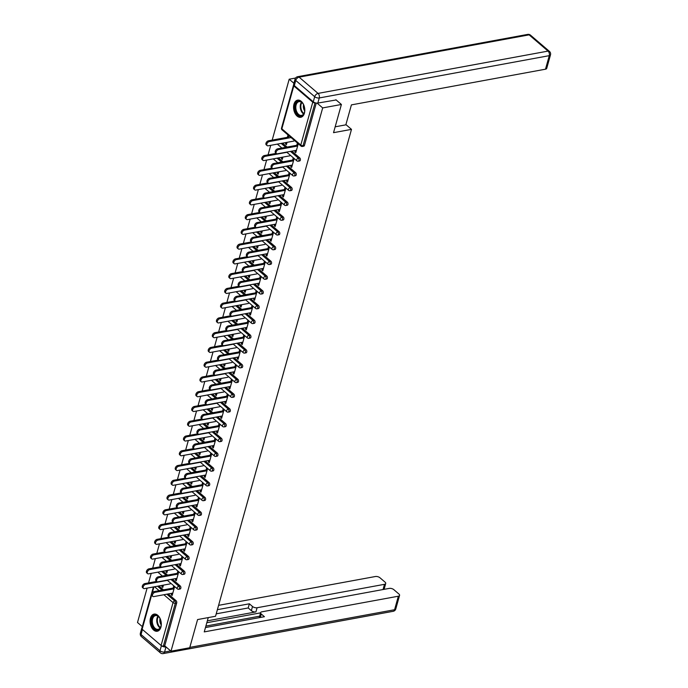 <?xml version="1.0" encoding="UTF-8"?>
<svg xmlns="http://www.w3.org/2000/svg" width="688" height="688" viewBox="0 0 688 688"><rect width="100%" height="100%" fill="white"/><g stroke="black" fill="none" stroke-linecap="round" stroke-linejoin="round"><path stroke-width="1.03" d="M293.965 104.241A8.72 5.478 -100.4 0 0 295.04 113.382A8.72 5.478 -100.4 0 0 300.768 117.295A8.72 5.478 -100.4 0 0 304.414 113.193A8.72 5.478 -100.4 0 0 303.339 104.06A8.72 5.478 -100.4 0 0 297.612 100.147A8.72 5.478 -100.4 0 0 293.965 104.241M150.466 618.194A8.72 5.478 -100.4 0 0 151.549 627.336A8.72 5.478 -100.4 0 0 157.268 631.249A8.72 5.478 -100.4 0 0 160.915 627.146A8.72 5.478 -100.4 0 0 159.84 618.013A8.72 5.478 -100.4 0 0 154.112 614.1A8.72 5.478 -100.4 0 0 150.466 618.194M295.573 78.045L289.192 79.215L272.19 140.12M270.737 145.331L268.071 154.877M266.617 160.089L263.951 169.635M262.489 174.847L259.823 184.393M258.37 189.613L255.704 199.159M254.25 204.37L251.584 213.916M250.131 219.128L247.465 228.674M246.012 233.886L243.346 243.44M241.884 248.652L239.226 258.198M237.764 263.409L235.098 272.955M233.645 278.167L230.979 287.713M229.525 292.933L226.859 302.479M225.406 307.691L222.74 317.237M221.278 322.448L218.621 331.994M217.159 337.206L214.493 346.761M213.039 351.972L210.373 361.518M208.92 366.73L206.254 376.276M204.8 381.487L202.134 391.033M200.681 396.254L198.015 405.8M196.553 411.011L193.887 420.557M192.434 425.769L189.768 435.315M188.314 440.526L185.648 450.081M184.195 455.293L181.529 464.839M180.075 470.05L177.409 479.596M175.947 484.808L173.281 494.354M171.828 499.574L169.162 509.12M167.709 514.332L165.043 523.878M163.589 529.089L160.923 538.635M159.47 543.847L156.804 553.401M155.342 558.613L152.676 568.159M151.222 573.371L148.556 582.917M147.103 588.128L137.505 622.502L142.321 626.63M335.89 99.743L341.403 104.473L333.534 132.672L351.491 129.37L345.901 124.58M351.491 129.37L215.542 616.259L197.585 619.561L189.716 647.752L170.994 651.201L164.733 645.834L176.696 602.972L175.328 603.221L163.366 646.084L164.733 645.834M163.366 646.084A1.677 0.8 -164.4 0 1 161.078 645.456L142.124 629.219A1.677 0.8 -164.4 0 1 141.788 628.531L153.39 586.976M341.403 104.473L322.681 107.913L170.994 651.201M289.192 79.215L293.914 83.265M293.776 84.934A1.677 0.8 15.6 0 0 293.475 85.243A1.677 0.8 15.6 0 0 293.81 85.931L312.765 102.177A1.677 0.8 15.6 0 0 315.052 102.804L315.104 102.796M317.091 103.131L322.681 107.913M174.64 586.554L172.146 595.498L171.278 594.75L172.413 594.535M163.417 585.127L162.772 587.457L161.895 586.709L163.039 586.503M173.772 585.806L172.869 589.04M171.682 593.305L171.278 594.75M162.282 585.342L161.895 586.709M282.536 143.164L287.094 147.069M291.841 151.136L299.719 157.887A1.677 1.058 79.6 0 1 300.329 160.175A1.677 1.058 79.6 0 1 299.624 160.958L298.257 161.207A1.677 1.058 79.6 0 0 298.962 160.424A1.677 1.058 -100.4 0 0 298.351 158.145L299.719 157.887M316.274 103.071L304.449 145.409A1.677 1.058 79.6 0 1 303.752 146.2L302.385 146.449A1.677 1.058 79.6 0 0 303.081 145.667L304.449 145.409M158.902 585.961L163.46 589.865M168.207 593.942L176.085 600.693A1.677 1.058 79.6 0 1 176.696 602.972M291.187 165.258L290.783 166.711L291.652 167.451L294.154 158.507M293.286 157.767L292.374 161.001M282.931 157.088L282.278 159.418L281.409 158.67L282.544 158.464M281.796 157.303L281.409 158.67M274.288 172.679L278.846 176.584M283.602 180.66L291.48 187.411A1.677 1.058 79.6 0 1 292.09 189.69A1.677 1.058 79.6 0 1 291.385 190.481L290.018 190.731A1.677 1.058 79.6 0 0 290.714 189.94A1.677 1.058 -100.4 0 0 290.112 187.661L291.48 187.411M282.949 194.781L282.544 196.226L283.413 196.974L285.907 188.03M285.038 187.282L284.135 190.524M274.684 186.611L274.039 188.942L273.17 188.194L274.306 187.979M273.549 186.818L273.17 188.194M266.05 202.203L270.608 206.108M275.355 210.175L283.232 216.935A1.677 1.058 79.6 0 1 283.843 219.214A1.677 1.058 79.6 0 1 283.146 219.997L281.779 220.255A1.677 1.058 79.6 0 0 282.476 219.463A1.677 1.058 -100.4 0 0 281.865 217.184L283.232 216.935M274.701 224.297L274.297 225.75L275.174 226.49L277.668 217.554M276.8 216.806L275.897 220.04M266.445 216.127L265.792 218.457L264.923 217.709L266.058 217.503M265.31 216.342L264.923 217.709M257.802 231.718L262.36 235.623M267.116 239.699L274.994 246.45A1.677 1.058 79.6 0 1 275.604 248.729A1.677 1.058 79.6 0 1 274.899 249.52L273.532 249.77A1.677 1.058 79.6 0 0 274.237 248.979A1.677 1.058 -100.4 0 0 273.626 246.7L274.994 246.45M266.462 253.82L266.058 255.265L266.927 256.013L269.429 247.069M268.552 246.321L267.649 249.563M258.206 245.65L257.553 247.981L256.684 247.233L257.819 247.026M257.063 245.857L256.684 247.233M249.563 261.242L254.121 265.147M258.877 269.214L266.755 275.974A1.677 1.058 79.6 0 1 267.357 278.253A1.677 1.058 79.6 0 1 266.66 279.036L265.293 279.294A1.677 1.058 79.6 0 0 265.989 278.502A1.677 1.058 -100.4 0 0 265.387 276.223L266.755 275.974M258.224 283.344L257.819 284.789L258.688 285.537L261.182 276.593M260.313 275.845L259.41 279.087M249.959 275.166L249.314 277.496L248.437 276.748L249.581 276.542M248.824 275.381L248.437 276.748M241.325 290.757L245.883 294.67M250.63 298.738L258.507 305.489A1.677 1.058 79.6 0 1 259.118 307.768A1.677 1.058 79.6 0 1 258.413 308.559L257.045 308.809A1.677 1.058 79.6 0 0 257.751 308.026A1.677 1.058 -100.4 0 0 257.14 305.739L258.507 305.489M249.976 312.859L249.572 314.304L250.449 315.052L252.943 306.108M252.075 305.36L251.163 308.602M241.72 304.689L241.067 307.02L240.198 306.272L241.333 306.065M240.585 304.896L240.198 306.272M233.077 320.281L237.635 324.186M242.391 328.262L250.269 335.013A1.677 1.058 79.6 0 1 250.879 337.292A1.677 1.058 79.6 0 1 250.174 338.083L248.807 338.333A1.677 1.058 79.6 0 0 249.512 337.541A1.677 1.058 -100.4 0 0 248.901 335.262L250.269 335.013M241.737 342.383L241.333 343.828L242.202 344.576L244.696 335.632M243.827 334.884L242.924 338.126M233.481 334.213L232.828 336.535L231.959 335.796L233.094 335.581M232.338 334.42L231.959 335.796M224.838 349.805L229.396 353.709M234.144 357.777L242.021 364.528A1.677 1.058 79.6 0 1 242.632 366.807A1.677 1.058 79.6 0 1 241.935 367.598L240.568 367.848A1.677 1.058 79.6 0 0 241.264 367.065A1.677 1.058 -100.4 0 0 240.654 364.786L242.021 364.528M233.49 371.898L233.086 373.352L233.963 374.091L236.457 365.147M235.588 364.408L234.685 367.641M225.234 363.728L224.589 366.059L223.712 365.311L224.856 365.104M224.099 363.935L223.712 365.311M216.6 379.32L221.158 383.225M225.905 387.301L233.782 394.052A1.677 1.058 79.6 0 1 234.393 396.331A1.677 1.058 79.6 0 1 233.688 397.122L232.32 397.372A1.677 1.058 79.6 0 0 233.026 396.58A1.677 1.058 -100.4 0 0 232.415 394.301L233.782 394.052M225.251 401.422L224.847 402.867L225.716 403.615L228.218 394.671M227.341 393.923L226.438 397.165M216.995 393.252L216.342 395.583L215.473 394.835L216.608 394.62M215.851 393.459L215.473 394.835M208.352 408.844L212.91 412.748M217.666 416.816L225.544 423.567A1.677 1.058 79.6 0 1 226.146 425.855A1.677 1.058 79.6 0 1 225.449 426.637L224.082 426.895A1.677 1.058 79.6 0 0 224.778 426.104A1.677 1.058 -100.4 0 0 224.176 423.825L225.544 423.567M217.012 430.937L216.608 432.391L217.477 433.13L219.971 424.195M219.102 423.447L218.199 426.68M208.748 422.767L208.103 425.098L207.234 424.35L208.369 424.143M207.613 422.982L207.234 424.35M200.113 438.359L204.671 442.264M209.419 446.34L217.296 453.091A1.677 1.058 79.6 0 1 217.907 455.37A1.677 1.058 79.6 0 1 217.202 456.161L215.834 456.411A1.677 1.058 79.6 0 0 216.539 455.619A1.677 1.058 -100.4 0 0 215.929 453.34L217.296 453.091M208.765 460.461L208.361 461.906L209.238 462.654L211.732 453.71M210.863 452.962L209.96 456.204M200.509 452.291L199.855 454.622L198.987 453.874L200.122 453.667M199.374 452.498L198.987 453.874M191.866 467.883L196.424 471.787M201.18 475.855L209.057 482.615A1.677 1.058 79.6 0 1 209.668 484.894A1.677 1.058 79.6 0 1 208.963 485.676L207.595 485.934A1.677 1.058 79.6 0 0 208.301 485.143A1.677 1.058 -100.4 0 0 207.69 482.864L209.057 482.615M200.526 489.985L200.122 491.43L200.991 492.178L203.493 483.234M202.616 482.486L201.713 485.719M192.27 481.806L191.617 484.137L190.748 483.389L191.883 483.182M191.126 482.021L190.748 483.389M183.627 497.398L188.185 501.311M192.932 505.379L200.819 512.13A1.677 1.058 79.6 0 1 201.421 514.409A1.677 1.058 79.6 0 1 200.724 515.2L199.357 515.45A1.677 1.058 79.6 0 0 200.053 514.667A1.677 1.058 -100.4 0 0 199.443 512.379L200.819 512.13M192.287 519.5L191.883 520.945L192.752 521.693L195.246 512.749M194.377 512.001L193.474 515.243M184.023 511.33L183.378 513.661L182.501 512.913L183.644 512.706M182.888 511.537L182.501 512.913M175.388 526.922L179.946 530.826M184.694 534.903L192.571 541.654A1.677 1.058 79.6 0 1 193.182 543.933A1.677 1.058 79.6 0 1 192.477 544.724L191.109 544.973A1.677 1.058 79.6 0 0 191.814 544.182A1.677 1.058 -100.4 0 0 191.204 541.903L192.571 541.654M184.04 549.024L183.636 550.469L184.504 551.217L187.007 542.273M186.138 541.525L185.227 544.767M175.784 540.854L175.13 543.176L174.262 542.436L175.397 542.221M174.649 541.06L174.262 542.436M167.141 556.437L171.699 560.35M176.455 564.418L184.332 571.169A1.677 1.058 79.6 0 1 184.934 573.448A1.677 1.058 79.6 0 1 184.238 574.239L182.87 574.489A1.677 1.058 79.6 0 0 183.567 573.706A1.677 1.058 -100.4 0 0 182.965 571.427L184.332 571.169M175.801 578.539L175.397 579.993L176.266 580.732L178.76 571.788M177.891 571.049L176.988 574.282M167.537 570.369L166.892 572.7L166.023 571.952L167.158 571.745M166.401 570.576L166.023 571.952M163.022 571.203L167.58 575.108M172.327 579.176L180.213 585.935A1.677 1.058 79.6 0 1 180.815 588.214A1.677 1.058 79.6 0 1 180.118 588.997L178.751 589.255A1.677 1.058 79.6 0 0 179.448 588.464A1.677 1.058 -100.4 0 0 178.837 586.185L180.213 585.935M171.665 555.612L171.011 557.942L170.142 557.194L171.278 556.988M170.521 555.818L170.142 557.194M179.921 563.782L179.516 565.226L180.385 565.975L182.888 557.031M182.01 556.282L181.107 559.525M171.26 541.68L175.818 545.584M180.574 549.66L188.452 556.411A1.677 1.058 79.6 0 1 189.062 558.69A1.677 1.058 79.6 0 1 188.357 559.482L186.99 559.731A1.677 1.058 79.6 0 0 187.695 558.94A1.677 1.058 -100.4 0 0 187.084 556.661L188.452 556.411M179.903 526.088L179.25 528.418L178.381 527.67L179.516 527.464M178.768 526.303L178.381 527.67M188.159 534.258L187.755 535.711L188.632 536.451L191.126 527.507M190.258 526.767L189.355 530.001M179.508 512.164L184.066 516.069M188.813 520.137L196.691 526.888A1.677 1.058 79.6 0 1 197.301 529.175A1.677 1.058 79.6 0 1 196.605 529.958L195.229 530.207A1.677 1.058 79.6 0 0 195.934 529.425A1.677 1.058 -100.4 0 0 195.323 527.146L196.691 526.888M188.142 496.573L187.497 498.895L186.629 498.155L187.764 497.94M187.007 496.779L186.629 498.155M196.407 504.743L196.003 506.187L196.871 506.936L199.365 497.992M198.497 497.243L197.594 500.486M187.747 482.641L192.305 486.545M197.06 490.621L204.938 497.372A1.677 1.058 79.6 0 1 205.54 499.651A1.677 1.058 79.6 0 1 204.843 500.443L203.476 500.692A1.677 1.058 79.6 0 0 204.173 499.901A1.677 1.058 -100.4 0 0 203.571 497.622L204.938 497.372M196.39 467.049L195.736 469.379L194.867 468.631L196.003 468.425M195.254 467.255L194.867 468.631M204.646 475.219L204.241 476.672L205.11 477.412L207.613 468.468M206.735 467.728L205.832 470.962M195.994 453.117L200.552 457.03M205.299 461.098L213.177 467.849A1.677 1.058 79.6 0 1 213.787 470.128A1.677 1.058 79.6 0 1 213.082 470.919L211.715 471.168A1.677 1.058 79.6 0 0 212.42 470.386A1.677 1.058 -100.4 0 0 211.809 468.107L213.177 467.849M204.628 437.534L203.983 439.856L203.106 439.116L204.25 438.901M203.493 437.74L203.106 439.116M212.884 445.704L212.489 447.148L213.357 447.897L215.851 438.953M214.983 438.204L214.08 441.447M204.233 423.602L208.791 427.506M213.538 431.582L221.424 438.333A1.677 1.058 79.6 0 1 222.026 440.612A1.677 1.058 79.6 0 1 221.33 441.404L219.962 441.653A1.677 1.058 79.6 0 0 220.659 440.862A1.677 1.058 -100.4 0 0 220.048 438.583L221.424 438.333M212.876 408.01L212.222 410.34L211.354 409.592L212.489 409.386M211.732 408.216L211.354 409.592M221.132 416.18L220.728 417.625L221.596 418.373L224.099 409.429M223.222 408.681L222.319 411.923M212.472 394.078L217.03 397.991M221.785 402.059L229.663 408.81A1.677 1.058 79.6 0 1 230.274 411.089A1.677 1.058 79.6 0 1 229.568 411.88L228.201 412.129A1.677 1.058 79.6 0 0 228.906 411.347A1.677 1.058 -100.4 0 0 228.296 409.059L229.663 408.81M221.115 378.486L220.461 380.817L219.592 380.068L220.728 379.862M219.979 378.701L219.592 380.068M229.371 386.665L228.966 388.109L229.844 388.858L232.338 379.914M231.469 379.165L230.566 382.408M220.719 364.563L225.277 368.467M230.024 372.535L237.902 379.294A1.677 1.058 79.6 0 1 238.512 381.573A1.677 1.058 79.6 0 1 237.807 382.356L236.44 382.614A1.677 1.058 79.6 0 0 237.145 381.823A1.677 1.058 -100.4 0 0 236.534 379.544L237.902 379.294M229.353 348.971L228.708 351.301L227.831 350.553L228.975 350.347M228.218 349.177L227.831 350.553M237.618 357.141L237.214 358.586L238.082 359.334L240.576 350.39M239.708 349.642L238.805 352.884M228.958 335.039L233.516 338.943M238.272 343.02L246.149 349.771A1.677 1.058 79.6 0 1 246.751 352.05A1.677 1.058 79.6 0 1 246.055 352.841L244.687 353.09A1.677 1.058 79.6 0 0 245.384 352.299A1.677 1.058 -100.4 0 0 244.782 350.02L246.149 349.771M237.601 319.447L236.947 321.778L236.079 321.029L237.214 320.823M236.457 319.662L236.079 321.029M245.857 327.617L245.453 329.07L246.321 329.81L248.824 320.875M247.947 320.126L247.044 323.36M237.205 305.524L241.755 309.428M246.51 313.496L254.388 320.255A1.677 1.058 79.6 0 1 254.999 322.534A1.677 1.058 79.6 0 1 254.293 323.317L252.926 323.575A1.677 1.058 79.6 0 0 253.631 322.784A1.677 1.058 -100.4 0 0 253.021 320.505L254.388 320.255M245.84 289.932L245.195 292.262L244.317 291.514L245.461 291.299M244.704 290.138L244.317 291.514M254.096 298.102L253.691 299.547L254.569 300.295L257.063 291.351M256.194 290.603L255.291 293.845M245.444 276L250.002 279.904M254.749 283.981L262.627 290.732A1.677 1.058 79.6 0 1 263.237 293.011A1.677 1.058 79.6 0 1 262.541 293.802L261.173 294.051A1.677 1.058 79.6 0 0 261.87 293.26A1.677 1.058 -100.4 0 0 261.259 290.981L262.627 290.732M254.078 260.408L253.433 262.739L252.565 261.99L253.7 261.784M252.943 260.623L252.565 261.99M262.343 268.578L261.939 270.031L262.807 270.771L265.301 261.827M264.433 261.087L263.53 264.321M253.683 246.485L258.241 250.389M262.997 254.457L270.874 261.208A1.677 1.058 79.6 0 1 271.485 263.495A1.677 1.058 79.6 0 1 270.78 264.278L269.412 264.527A1.677 1.058 79.6 0 0 270.109 263.745A1.677 1.058 -100.4 0 0 269.507 261.466L270.874 261.208M262.326 230.893L261.672 233.215L260.804 232.475L261.939 232.26M261.191 231.099L260.804 232.475M270.582 239.063L270.178 240.508L271.046 241.256L273.549 232.312M272.68 231.564L271.769 234.806M261.93 216.961L266.488 220.865M271.235 224.942L279.113 231.693A1.677 1.058 79.6 0 1 279.724 233.972A1.677 1.058 79.6 0 1 279.018 234.763L277.651 235.012A1.677 1.058 79.6 0 0 278.356 234.221A1.677 1.058 -100.4 0 0 277.746 231.942L279.113 231.693M270.565 201.369L269.92 203.7L269.042 202.951L270.186 202.745M269.429 201.575L269.042 202.951M278.829 209.539L278.425 210.984L279.294 211.732L281.788 202.788M280.919 202.048L280.016 205.282M270.169 187.437L274.727 191.35M279.474 195.418L287.36 202.169A1.677 1.058 79.6 0 1 287.962 204.448A1.677 1.058 79.6 0 1 287.266 205.239L285.898 205.488A1.677 1.058 79.6 0 0 286.595 204.706A1.677 1.058 -100.4 0 0 285.993 202.418L287.36 202.169M278.812 171.854L278.158 174.176L277.29 173.436L278.425 173.221M277.668 172.06L277.29 173.436M287.068 180.024L286.664 181.469L287.532 182.217L290.035 173.273M289.158 172.525L288.255 175.767M278.408 157.922L282.966 161.826M287.722 165.903L295.599 172.654A1.677 1.058 79.6 0 1 296.21 174.933A1.677 1.058 79.6 0 1 295.505 175.715L294.137 175.973A1.677 1.058 79.6 0 0 294.842 175.182A1.677 1.058 -100.4 0 0 294.232 172.903L295.599 172.654M287.051 142.33L286.397 144.661L285.529 143.912L286.664 143.706M288.031 134.968L287.369 137.325M285.916 142.536L285.529 143.912M288.238 138.073L288.9 135.717M295.307 150.5L294.903 151.945L295.78 152.693L298.274 143.749M297.405 143.001L296.502 146.243M175.397 579.993L176.532 579.778M179.516 565.226L180.652 565.02M183.636 550.469L184.771 550.262M187.755 535.711L188.899 535.496M191.883 520.945L193.018 520.739M196.003 506.187L197.138 505.981M200.122 491.43L201.257 491.215M204.241 476.672L205.377 476.457M208.361 461.906L209.505 461.7M212.489 447.148L213.624 446.942M216.608 432.391L217.743 432.176M220.728 417.625L221.863 417.418M224.847 402.867L225.982 402.661M228.966 388.109L230.11 387.903M233.086 373.352L234.23 373.137M237.214 358.586L238.349 358.379M241.333 343.828L242.468 343.622M245.453 329.07L246.588 328.855M249.572 314.304L250.716 314.098M253.691 299.547L254.835 299.34M257.819 284.789L258.955 284.583M261.939 270.031L263.074 269.816M266.058 255.265L267.193 255.059M270.178 240.508L271.313 240.301M274.297 225.75L275.441 225.535M278.425 210.984L279.56 210.777M282.544 196.226L283.68 196.02M286.664 181.469L287.799 181.262M290.783 166.711L291.918 166.496M294.903 151.945L296.046 151.738M152.788 596.367L151.919 595.619A2.511 1.548 -49.4 0 1 151.919 593.366A2.511 1.548 -49.4 0 1 154.155 591.577L155.024 592.325A2.511 1.548 130.6 0 0 152.796 594.114A2.511 1.548 130.6 0 0 152.788 596.367A2.511 1.548 130.6 0 0 153.837 596.582L172.817 593.09M154.155 591.577L173.135 588.085M155.024 592.325L174.004 588.833M143.482 588.386L142.614 587.638A2.511 1.548 -49.4 0 1 142.614 585.385A2.511 1.548 -49.4 0 1 144.841 583.605L145.71 584.344A2.511 1.548 130.6 0 0 143.482 586.133A2.511 1.548 130.6 0 0 143.482 588.386A2.511 1.548 130.6 0 0 144.523 588.601L170.22 583.88M167.416 580.354L145.71 584.344M156.701 581.42L144.841 583.605M159.401 629.099A7.542 4.739 79.6 0 1 152.573 626.14A7.542 4.739 79.6 0 1 153.355 616.001A7.542 4.739 79.6 0 1 159.341 617.48A7.542 4.739 79.6 0 1 160.949 626.226A7.542 4.739 79.6 0 1 159.401 629.099M159.444 617.635A6.983 4.395 -100.4 0 0 155.54 615.597A6.983 4.395 -100.4 0 0 154.009 616.405A6.983 4.395 -100.4 0 0 152.813 624.566A6.983 4.395 -100.4 0 0 158.068 629.339A6.983 4.395 -100.4 0 0 159.607 628.531A6.983 4.395 -100.4 0 0 160.992 626.046M160.072 618.727A4.971 3.13 -100.4 0 0 161.19 624.799M154.74 614.04A8.66 5.444 -100.4 0 0 152.908 615.029A8.66 5.444 -100.4 0 0 151.403 625.1A8.66 5.444 -100.4 0 0 157.87 631.077M304.681 108.756A7.542 4.739 79.6 0 1 304.449 112.273A7.542 4.739 79.6 0 1 299.392 115.799A7.542 4.739 79.6 0 1 295.066 108.429A7.542 4.739 79.6 0 1 297.414 101.609A7.542 4.739 79.6 0 1 302.84 103.527A7.542 4.739 79.6 0 1 304.681 108.756M302.944 103.682A6.983 4.395 -100.4 0 0 299.039 101.643A6.983 4.395 -100.4 0 0 295.849 108.369A6.983 4.395 -100.4 0 0 301.568 115.386A6.983 4.395 -100.4 0 0 304.492 112.092M303.571 104.782A4.971 3.13 -100.4 0 0 303.374 107.259A4.971 3.13 -100.4 0 0 304.689 110.845M298.239 100.087A8.66 5.444 -100.4 0 0 294.352 108.412A8.66 5.444 -100.4 0 0 301.37 117.123M208.249 617.6L204.259 631.894L398.352 596.204A3.354 1.6 15.6 0 0 399.573 595.378A3.354 1.6 15.6 0 0 398.911 594.011L393.82 589.642A3.354 1.6 15.6 0 0 389.245 588.395L261.844 611.821A3.354 1.6 15.6 0 0 260.623 612.638A3.354 1.6 15.6 0 0 261.285 614.014L260.322 617.471M205.471 627.559L264.433 616.715L261.285 614.014M383.035 589.539L384.489 584.318A3.354 1.6 15.6 0 0 385.71 583.501A3.354 1.6 15.6 0 0 385.048 582.125L379.957 577.765A3.354 1.6 15.6 0 0 375.381 576.518L218.595 605.345M252.513 606.498A3.354 1.6 15.6 0 0 257.088 607.745L255.927 611.907A3.354 1.6 -164.4 0 1 251.352 610.66L252.513 606.498L249.366 603.797L217.382 609.68M384.489 584.318L257.088 607.745M161.542 645.765A3.354 1.6 15.6 0 0 165.989 646.918L164.57 652.026L170.65 650.908M142.029 627.68A3.354 1.6 15.6 0 0 141.805 628.049A3.354 1.6 15.6 0 0 141.805 628.479M205.884 626.063L259.634 616.173M255.927 611.907L207.346 620.843M260.563 612.853L206.813 622.735M251.352 610.66L248.205 607.96L216.221 613.842M248.205 607.96L249.366 603.797M259.617 617.6A3.354 1.6 -164.4 0 1 259.462 616.801L260.623 612.638M335.168 126.807L345.832 124.846L351.405 104.886L545.498 69.196L549.273 55.659L319.266 97.954L317.839 103.062L336.148 99.966M294.318 85.57L313.272 101.815L314.691 96.707L295.745 80.462L294.318 85.57A3.354 1.6 -164.4 0 1 293.656 84.194L295.075 79.086A3.354 1.6 15.6 0 0 295.745 80.462A3.354 2.064 130.6 0 1 299.099 77.151L318.054 93.396L548.052 51.101L529.106 34.856L299.099 77.151A3.354 2.107 -100.4 0 0 297.698 76.695A3.354 3.354 0 0 0 295.075 79.086M530.491 35.148A3.354 3.354 0 0 0 527.705 34.4A3.354 2.107 -100.4 0 1 529.106 34.856A3.354 2.064 -49.4 0 1 530.491 35.148L549.445 51.394A3.354 2.064 130.6 0 0 548.052 51.101A3.354 2.107 -100.4 0 1 549.273 55.659A3.354 1.6 15.6 0 0 550.495 54.842L546.719 68.37A3.354 1.6 -164.4 0 1 545.498 69.196M317.839 103.062A3.354 1.6 -164.4 0 1 313.272 101.815M156.916 581.601L156.038 580.861A2.511 1.548 -49.4 0 1 156.047 578.608A2.511 1.548 -49.4 0 1 158.274 576.819L159.143 577.567A2.511 1.548 130.6 0 0 156.916 579.348A2.511 1.548 130.6 0 0 156.916 581.601A2.511 1.548 130.6 0 0 157.956 581.824L176.936 578.333M158.274 576.819L177.255 573.328M159.143 577.567L178.123 574.076M161.035 566.843L160.158 566.095A2.511 1.548 -49.4 0 1 160.166 563.842A2.511 1.548 -49.4 0 1 162.394 562.062L163.262 562.801A2.511 1.548 130.6 0 0 161.035 564.59A2.511 1.548 130.6 0 0 161.035 566.843A2.511 1.548 130.6 0 0 162.076 567.067L181.056 563.575M162.394 562.062L181.374 558.57M163.262 562.801L182.243 559.318M165.154 552.086L164.286 551.337A2.511 1.548 -49.4 0 1 164.286 549.084A2.511 1.548 -49.4 0 1 166.513 547.295L167.382 548.044A2.511 1.548 130.6 0 0 165.154 549.832A2.511 1.548 130.6 0 0 165.154 552.086A2.511 1.548 130.6 0 0 166.195 552.301L185.175 548.809M166.513 547.295L185.493 543.812M167.382 548.044L186.371 544.552M169.274 537.319L168.405 536.58A2.511 1.548 -49.4 0 1 168.405 534.327A2.511 1.548 -49.4 0 1 170.633 532.538L171.51 533.286A2.511 1.548 130.6 0 0 169.274 535.066A2.511 1.548 130.6 0 0 169.274 537.319A2.511 1.548 130.6 0 0 170.314 537.543L189.303 534.051M170.633 532.538L189.621 529.046M171.51 533.286L190.49 529.794M173.393 522.562L172.525 521.814A2.511 1.548 -49.4 0 1 172.525 519.56A2.511 1.548 -49.4 0 1 174.752 517.78L175.629 518.528A2.511 1.548 130.6 0 0 173.402 520.309A2.511 1.548 130.6 0 0 173.393 522.562A2.511 1.548 130.6 0 0 174.434 522.785L193.423 519.294M174.752 517.78L193.741 514.289M175.629 518.528L194.609 515.037M147.602 573.629L146.733 572.88A2.511 1.548 -49.4 0 1 146.733 570.627A2.511 1.548 -49.4 0 1 148.961 568.838L149.838 569.587A2.511 1.548 130.6 0 0 147.602 571.375A2.511 1.548 130.6 0 0 147.602 573.629A2.511 1.548 130.6 0 0 148.642 573.844L174.339 569.122M171.536 565.596L149.838 569.587M160.82 566.663L148.961 568.838M151.721 558.862L150.853 558.123A2.511 1.548 -49.4 0 1 150.853 555.87A2.511 1.548 -49.4 0 1 153.08 554.081L153.957 554.829A2.511 1.548 130.6 0 0 151.73 556.609A2.511 1.548 130.6 0 0 151.721 558.862A2.511 1.548 130.6 0 0 152.762 559.086L178.459 554.356M175.655 550.839L153.957 554.829M164.939 551.905L153.08 554.081M155.841 544.105L154.972 543.357A2.511 1.548 -49.4 0 1 154.981 541.103A2.511 1.548 -49.4 0 1 157.208 539.323L158.077 540.063A2.511 1.548 130.6 0 0 155.849 541.852A2.511 1.548 130.6 0 0 155.841 544.105A2.511 1.548 130.6 0 0 156.89 544.328L182.578 539.598M179.774 536.072L158.077 540.063M169.059 537.139L157.208 539.323M159.969 529.347L159.091 528.599A2.511 1.548 -49.4 0 1 159.1 526.346A2.511 1.548 -49.4 0 1 161.327 524.557L162.196 525.305A2.511 1.548 130.6 0 0 159.969 527.094A2.511 1.548 130.6 0 0 159.969 529.347A2.511 1.548 130.6 0 0 161.009 529.562L186.706 524.841M183.902 521.315L162.196 525.305M173.187 522.381L161.327 524.557M164.088 514.59L163.219 513.841A2.511 1.548 -49.4 0 1 163.219 511.588A2.511 1.548 -49.4 0 1 165.447 509.799L166.315 510.548A2.511 1.548 130.6 0 0 164.088 512.328A2.511 1.548 130.6 0 0 164.088 514.59A2.511 1.548 130.6 0 0 165.129 514.805L190.825 510.083M188.022 506.557L166.315 510.548M177.306 507.624L165.447 509.799M177.513 507.804L176.644 507.056A2.511 1.548 -49.4 0 1 176.653 504.803A2.511 1.548 -49.4 0 1 178.88 503.023L179.749 503.762A2.511 1.548 130.6 0 0 177.521 505.551A2.511 1.548 130.6 0 0 177.513 507.804A2.511 1.548 130.6 0 0 178.562 508.019L197.542 504.536M178.88 503.023L197.86 499.531M179.749 503.762L198.729 500.271M168.207 499.823L167.339 499.075A2.511 1.548 -49.4 0 1 167.339 496.822A2.511 1.548 -49.4 0 1 169.566 495.042L170.435 495.79A2.511 1.548 130.6 0 0 168.207 497.57A2.511 1.548 130.6 0 0 168.207 499.823A2.511 1.548 130.6 0 0 169.248 500.047L194.945 495.317M192.141 491.8L170.435 495.79M181.426 492.857L169.566 495.042M181.641 493.047L180.763 492.298A2.511 1.548 -49.4 0 1 180.772 490.045A2.511 1.548 -49.4 0 1 182.999 488.256L183.868 489.005A2.511 1.548 130.6 0 0 181.641 490.793A2.511 1.548 130.6 0 0 181.641 493.047A2.511 1.548 130.6 0 0 182.681 493.262L201.661 489.77M182.999 488.256L201.98 484.765M183.868 489.005L202.848 485.513M172.327 485.066L171.458 484.318A2.511 1.548 -49.4 0 1 171.458 482.064A2.511 1.548 -49.4 0 1 173.686 480.284L174.563 481.024A2.511 1.548 130.6 0 0 172.335 482.813A2.511 1.548 130.6 0 0 172.327 485.066A2.511 1.548 130.6 0 0 173.367 485.281L199.064 480.559M196.261 477.033L174.563 481.024M185.545 478.1L173.686 480.284M185.76 478.28L184.891 477.541A2.511 1.548 -49.4 0 1 184.891 475.288A2.511 1.548 -49.4 0 1 187.119 473.499L187.987 474.247A2.511 1.548 130.6 0 0 185.76 476.027A2.511 1.548 130.6 0 0 185.76 478.28A2.511 1.548 130.6 0 0 186.801 478.504L205.781 475.012M187.119 473.499L206.099 470.007M187.987 474.247L206.976 470.755M176.446 470.308L175.578 469.56A2.511 1.548 -49.4 0 1 175.586 467.307A2.511 1.548 -49.4 0 1 177.814 465.518L178.682 466.266A2.511 1.548 130.6 0 0 176.455 468.055A2.511 1.548 130.6 0 0 176.446 470.308A2.511 1.548 130.6 0 0 177.495 470.523L203.184 465.802M200.38 462.276L178.682 466.266M189.664 463.342L177.814 465.518M189.879 463.523L189.011 462.775A2.511 1.548 -49.4 0 1 189.011 460.521A2.511 1.548 -49.4 0 1 191.238 458.741L192.107 459.481A2.511 1.548 130.6 0 0 189.879 461.27A2.511 1.548 130.6 0 0 189.879 463.523A2.511 1.548 130.6 0 0 190.92 463.746L209.909 460.255M191.238 458.741L210.227 455.25M192.107 459.481L211.096 455.998M180.574 455.542L179.697 454.802A2.511 1.548 -49.4 0 1 179.706 452.549A2.511 1.548 -49.4 0 1 181.933 450.76L182.802 451.509A2.511 1.548 130.6 0 0 180.574 453.289A2.511 1.548 130.6 0 0 180.574 455.542A2.511 1.548 130.6 0 0 181.615 455.766L207.303 451.044M204.508 447.518L182.802 451.509M193.784 448.585L181.933 450.76M193.999 448.765L193.13 448.017A2.511 1.548 -49.4 0 1 193.13 445.764A2.511 1.548 -49.4 0 1 195.358 443.975L196.235 444.723A2.511 1.548 130.6 0 0 194.007 446.512A2.511 1.548 130.6 0 0 193.999 448.765A2.511 1.548 130.6 0 0 195.039 448.98L214.028 445.489M195.358 443.975L214.346 440.492M196.235 444.723L215.215 441.232M184.694 440.784L183.825 440.036A2.511 1.548 -49.4 0 1 183.825 437.783A2.511 1.548 -49.4 0 1 186.052 436.003L186.921 436.751A2.511 1.548 130.6 0 0 184.694 438.531A2.511 1.548 130.6 0 0 184.694 440.784A2.511 1.548 130.6 0 0 185.734 441.008L211.431 436.278M208.627 432.761L186.921 436.751M197.912 433.818L186.052 436.003M198.118 433.999L197.25 433.259A2.511 1.548 -49.4 0 1 197.258 431.006A2.511 1.548 -49.4 0 1 199.486 429.217L200.354 429.966A2.511 1.548 130.6 0 0 198.127 431.746A2.511 1.548 130.6 0 0 198.118 433.999A2.511 1.548 130.6 0 0 199.167 434.223L218.148 430.731M199.486 429.217L218.466 425.726M200.354 429.966L219.334 426.474M188.813 426.027L187.944 425.279A2.511 1.548 -49.4 0 1 187.944 423.025A2.511 1.548 -49.4 0 1 190.172 421.237L191.04 421.985A2.511 1.548 130.6 0 0 188.813 423.774A2.511 1.548 130.6 0 0 188.813 426.027A2.511 1.548 130.6 0 0 189.854 426.242L215.55 421.52M212.747 417.994L191.04 421.985M202.031 419.061L190.172 421.237M202.246 419.241L201.369 418.493A2.511 1.548 -49.4 0 1 201.378 416.24A2.511 1.548 -49.4 0 1 203.605 414.46L204.474 415.208A2.511 1.548 130.6 0 0 202.246 416.988A2.511 1.548 130.6 0 0 202.246 419.241A2.511 1.548 130.6 0 0 203.287 419.465L222.267 415.973M203.605 414.46L222.585 410.968M204.474 415.208L223.454 411.716M192.932 411.269L192.064 410.521A2.511 1.548 -49.4 0 1 192.064 408.268A2.511 1.548 -49.4 0 1 194.291 406.479L195.168 407.227A2.511 1.548 130.6 0 0 192.941 409.016A2.511 1.548 130.6 0 0 192.932 411.269A2.511 1.548 130.6 0 0 193.973 411.484L219.67 406.763M216.866 403.237L195.168 407.227M206.151 404.303L194.291 406.479M206.366 404.484L205.497 403.736A2.511 1.548 -49.4 0 1 205.497 401.482A2.511 1.548 -49.4 0 1 207.724 399.702L208.593 400.442A2.511 1.548 130.6 0 0 206.366 402.231A2.511 1.548 130.6 0 0 206.366 404.484A2.511 1.548 130.6 0 0 207.406 404.699L226.386 401.216M207.724 399.702L226.705 396.211M208.593 400.442L227.582 396.95M197.052 396.503L196.183 395.755A2.511 1.548 -49.4 0 1 196.192 393.502A2.511 1.548 -49.4 0 1 198.419 391.721L199.288 392.47A2.511 1.548 130.6 0 0 197.06 394.25A2.511 1.548 130.6 0 0 197.052 396.503A2.511 1.548 130.6 0 0 198.101 396.727L223.789 391.997M220.986 388.479L199.288 392.47M210.27 389.537L198.419 391.721M210.485 389.726L209.616 388.978A2.511 1.548 -49.4 0 1 209.616 386.725A2.511 1.548 -49.4 0 1 211.844 384.936L212.712 385.684A2.511 1.548 130.6 0 0 210.485 387.473A2.511 1.548 130.6 0 0 210.485 389.726A2.511 1.548 130.6 0 0 211.526 389.941L230.514 386.45M211.844 384.936L230.833 381.444M212.712 385.684L231.701 382.193M201.18 381.745L200.303 380.997A2.511 1.548 -49.4 0 1 200.311 378.744A2.511 1.548 -49.4 0 1 202.539 376.964L203.407 377.703A2.511 1.548 130.6 0 0 201.18 379.492A2.511 1.548 130.6 0 0 201.18 381.745A2.511 1.548 130.6 0 0 202.22 381.96L227.909 377.239M225.105 373.713L203.407 377.703M214.389 374.779L202.539 376.964M214.604 374.96L213.736 374.22A2.511 1.548 -49.4 0 1 213.736 371.967A2.511 1.548 -49.4 0 1 215.963 370.178L216.84 370.927A2.511 1.548 130.6 0 0 214.613 372.707A2.511 1.548 130.6 0 0 214.604 374.96A2.511 1.548 130.6 0 0 215.645 375.184L234.634 371.692M215.963 370.178L234.952 366.687M216.84 370.927L235.821 367.435M205.299 366.988L204.431 366.24A2.511 1.548 -49.4 0 1 204.431 363.986A2.511 1.548 -49.4 0 1 206.658 362.198L207.527 362.946A2.511 1.548 130.6 0 0 205.299 364.735A2.511 1.548 130.6 0 0 205.299 366.988A2.511 1.548 130.6 0 0 206.34 367.203L232.037 362.481M229.233 358.955L207.527 362.946M218.517 360.022L206.658 362.198M218.724 360.202L217.855 359.454A2.511 1.548 -49.4 0 1 217.864 357.201A2.511 1.548 -49.4 0 1 220.091 355.421L220.96 356.16A2.511 1.548 130.6 0 0 218.732 357.949A2.511 1.548 130.6 0 0 218.724 360.202A2.511 1.548 130.6 0 0 219.773 360.426L238.753 356.934M220.091 355.421L239.071 351.929M220.96 356.16L239.94 352.677M209.419 352.222L208.55 351.482A2.511 1.548 -49.4 0 1 208.55 349.229A2.511 1.548 -49.4 0 1 210.777 347.44L211.646 348.188A2.511 1.548 130.6 0 0 209.419 349.968A2.511 1.548 130.6 0 0 209.419 352.222A2.511 1.548 130.6 0 0 210.459 352.445L236.156 347.724M233.352 344.198L211.646 348.188M222.637 345.264L210.777 347.44M222.852 345.445L221.975 344.697A2.511 1.548 -49.4 0 1 221.983 342.443A2.511 1.548 -49.4 0 1 224.211 340.655L225.079 341.403A2.511 1.548 130.6 0 0 222.852 343.192A2.511 1.548 130.6 0 0 222.852 345.445A2.511 1.548 130.6 0 0 223.892 345.66L242.873 342.168M224.211 340.655L243.191 337.172M225.079 341.403L244.059 337.911M213.538 337.464L212.669 336.716A2.511 1.548 -49.4 0 1 212.669 334.463A2.511 1.548 -49.4 0 1 214.897 332.682L215.774 333.431A2.511 1.548 130.6 0 0 213.547 335.211A2.511 1.548 130.6 0 0 213.538 337.464A2.511 1.548 130.6 0 0 214.579 337.688L240.275 332.958M237.472 329.44L215.774 333.431M226.756 330.498L214.897 332.682M226.971 330.687L226.103 329.939A2.511 1.548 -49.4 0 1 226.103 327.686A2.511 1.548 -49.4 0 1 228.33 325.897L229.199 326.645A2.511 1.548 130.6 0 0 226.971 328.425A2.511 1.548 130.6 0 0 226.971 330.687A2.511 1.548 130.6 0 0 228.012 330.902L246.992 327.411M228.33 325.897L247.31 322.405M229.199 326.645L248.187 323.154M217.657 322.706L216.789 321.958A2.511 1.548 -49.4 0 1 216.797 319.705A2.511 1.548 -49.4 0 1 219.025 317.916L219.893 318.664A2.511 1.548 130.6 0 0 217.666 320.453A2.511 1.548 130.6 0 0 217.657 322.706A2.511 1.548 130.6 0 0 218.707 322.921L244.395 318.2M241.591 314.674L219.893 318.664M230.876 315.74L219.025 317.916M231.091 315.921L230.222 315.173A2.511 1.548 -49.4 0 1 230.222 312.92A2.511 1.548 -49.4 0 1 232.449 311.139L233.318 311.888A2.511 1.548 130.6 0 0 231.091 313.668A2.511 1.548 130.6 0 0 231.091 315.921A2.511 1.548 130.6 0 0 232.131 316.145L251.111 312.653M232.449 311.139L251.43 307.648M233.318 311.888L252.307 308.396M221.785 307.949L220.908 307.201A2.511 1.548 -49.4 0 1 220.917 304.947A2.511 1.548 -49.4 0 1 223.144 303.159L224.013 303.907A2.511 1.548 130.6 0 0 221.785 305.696A2.511 1.548 130.6 0 0 221.785 307.949A2.511 1.548 130.6 0 0 222.826 308.164L248.514 303.442M245.711 299.916L224.013 303.907M234.995 300.983L223.144 303.159M235.21 301.163L234.341 300.415A2.511 1.548 -49.4 0 1 234.341 298.162A2.511 1.548 -49.4 0 1 236.569 296.382L237.446 297.121A2.511 1.548 130.6 0 0 235.219 298.91A2.511 1.548 130.6 0 0 235.21 301.163A2.511 1.548 130.6 0 0 236.251 301.378L255.239 297.895M236.569 296.382L255.558 292.89M237.446 297.121L256.426 293.63M225.905 293.183L225.036 292.443A2.511 1.548 -49.4 0 1 225.036 290.181A2.511 1.548 -49.4 0 1 227.264 288.401L228.132 289.149A2.511 1.548 130.6 0 0 225.905 290.929A2.511 1.548 130.6 0 0 225.905 293.183A2.511 1.548 130.6 0 0 226.945 293.406L252.642 288.676M249.839 285.159L228.132 289.149M239.123 286.217L227.264 288.401M239.329 286.406L238.461 285.658A2.511 1.548 -49.4 0 1 238.469 283.404A2.511 1.548 -49.4 0 1 240.697 281.616L241.565 282.364A2.511 1.548 130.6 0 0 239.338 284.153A2.511 1.548 130.6 0 0 239.329 286.406A2.511 1.548 130.6 0 0 240.379 286.621L259.359 283.129M240.697 281.616L259.677 278.124M241.565 282.364L260.546 278.872M230.024 278.425L229.156 277.677A2.511 1.548 -49.4 0 1 229.156 275.424A2.511 1.548 -49.4 0 1 231.383 273.643L232.252 274.383A2.511 1.548 130.6 0 0 230.024 276.172A2.511 1.548 130.6 0 0 230.024 278.425A2.511 1.548 130.6 0 0 231.065 278.64L256.762 273.919M253.958 270.393L232.252 274.383M243.242 271.459L231.383 273.643M243.457 271.64L242.58 270.9A2.511 1.548 -49.4 0 1 242.589 268.647A2.511 1.548 -49.4 0 1 244.816 266.858L245.685 267.606A2.511 1.548 130.6 0 0 243.457 269.386A2.511 1.548 130.6 0 0 243.457 271.64A2.511 1.548 130.6 0 0 244.498 271.863L263.478 268.372M244.816 266.858L263.796 263.366M245.685 267.606L264.665 264.115M234.144 263.667L233.275 262.919A2.511 1.548 -49.4 0 1 233.275 260.666A2.511 1.548 -49.4 0 1 235.502 258.877L236.38 259.625A2.511 1.548 130.6 0 0 234.152 261.414A2.511 1.548 130.6 0 0 234.144 263.667A2.511 1.548 130.6 0 0 235.184 263.882L260.881 259.161M258.077 255.635L236.38 259.625M247.362 256.701L235.502 258.877M247.577 256.882L246.708 256.134A2.511 1.548 -49.4 0 1 246.708 253.881A2.511 1.548 -49.4 0 1 248.936 252.1L249.804 252.849A2.511 1.548 130.6 0 0 247.577 254.629A2.511 1.548 130.6 0 0 247.577 256.882A2.511 1.548 130.6 0 0 248.617 257.106L267.598 253.614M248.936 252.1L267.916 248.609M249.804 252.849L268.793 249.357M238.263 248.901L237.394 248.162A2.511 1.548 -49.4 0 1 237.394 245.908A2.511 1.548 -49.4 0 1 239.63 244.12L240.499 244.868A2.511 1.548 130.6 0 0 238.272 246.648A2.511 1.548 130.6 0 0 238.263 248.901A2.511 1.548 130.6 0 0 239.312 249.125L265 244.403M262.197 240.877L240.499 244.868M251.481 241.944L239.63 244.12M251.696 242.124L250.828 241.376A2.511 1.548 -49.4 0 1 250.828 239.123A2.511 1.548 -49.4 0 1 253.055 237.334L253.924 238.082A2.511 1.548 130.6 0 0 251.696 239.871A2.511 1.548 130.6 0 0 251.696 242.124A2.511 1.548 130.6 0 0 252.737 242.339L271.717 238.848M253.055 237.334L272.035 233.851M253.924 238.082L272.912 234.591M242.391 234.144L241.514 233.395A2.511 1.548 -49.4 0 1 241.522 231.142A2.511 1.548 -49.4 0 1 243.75 229.362L244.618 230.11A2.511 1.548 130.6 0 0 242.391 231.89A2.511 1.548 130.6 0 0 242.391 234.144A2.511 1.548 130.6 0 0 243.432 234.367L269.12 229.637M266.316 226.12L244.618 230.11M255.601 227.178L243.75 229.362M255.816 227.367L254.947 226.619A2.511 1.548 -49.4 0 1 254.947 224.365A2.511 1.548 -49.4 0 1 257.174 222.577L258.052 223.325A2.511 1.548 130.6 0 0 255.824 225.114A2.511 1.548 130.6 0 0 255.816 227.367A2.511 1.548 130.6 0 0 256.856 227.582L275.845 224.09M257.174 222.577L276.163 219.085M258.052 223.325L277.032 219.833M246.51 219.386L245.642 218.638A2.511 1.548 -49.4 0 1 245.642 216.385A2.511 1.548 -49.4 0 1 247.869 214.604L248.738 215.344A2.511 1.548 130.6 0 0 246.51 217.133A2.511 1.548 130.6 0 0 246.51 219.386A2.511 1.548 130.6 0 0 247.551 219.601L273.248 214.88M270.444 211.354L248.738 215.344M259.729 212.42L247.869 214.604M259.935 212.601L259.066 211.852A2.511 1.548 -49.4 0 1 259.066 209.599A2.511 1.548 -49.4 0 1 261.302 207.819L262.171 208.567A2.511 1.548 130.6 0 0 259.944 210.347A2.511 1.548 130.6 0 0 259.935 212.601A2.511 1.548 130.6 0 0 260.984 212.824L279.964 209.333M261.302 207.819L280.283 204.327M262.171 208.567L281.151 205.076M250.63 204.628L249.761 203.88A2.511 1.548 -49.4 0 1 249.761 201.627A2.511 1.548 -49.4 0 1 251.989 199.838L252.857 200.586A2.511 1.548 130.6 0 0 250.63 202.375A2.511 1.548 130.6 0 0 250.63 204.628A2.511 1.548 130.6 0 0 251.67 204.843L277.367 200.122M274.564 196.596L252.857 200.586M263.848 197.662L251.989 199.838M264.063 197.843L263.186 197.095A2.511 1.548 -49.4 0 1 263.194 194.842A2.511 1.548 -49.4 0 1 265.422 193.061L266.29 193.801A2.511 1.548 130.6 0 0 264.063 195.59A2.511 1.548 130.6 0 0 264.063 197.843A2.511 1.548 130.6 0 0 265.104 198.058L284.084 194.575M265.422 193.061L284.402 189.57M266.29 193.801L285.271 190.318M254.749 189.862L253.881 189.123A2.511 1.548 -49.4 0 1 253.881 186.869A2.511 1.548 -49.4 0 1 256.108 185.081L256.985 185.829A2.511 1.548 130.6 0 0 254.749 187.609A2.511 1.548 130.6 0 0 254.749 189.862A2.511 1.548 130.6 0 0 255.79 190.086L281.487 185.356M278.683 181.838L256.985 185.829M267.967 182.896L256.108 185.081M268.182 183.085L267.314 182.337A2.511 1.548 -49.4 0 1 267.314 180.084A2.511 1.548 -49.4 0 1 269.541 178.295L270.41 179.043A2.511 1.548 130.6 0 0 268.182 180.832A2.511 1.548 130.6 0 0 268.182 183.085A2.511 1.548 130.6 0 0 269.223 183.3L288.203 179.809M269.541 178.295L288.521 174.804M270.41 179.043L289.39 175.552M258.869 175.105L258 174.356A2.511 1.548 -49.4 0 1 258 172.103A2.511 1.548 -49.4 0 1 260.236 170.323L261.105 171.063A2.511 1.548 130.6 0 0 258.877 172.851A2.511 1.548 130.6 0 0 258.869 175.105A2.511 1.548 130.6 0 0 259.918 175.328L285.606 170.598M282.802 167.072L261.105 171.063M272.087 168.139L260.236 170.323M272.302 168.319L271.433 167.58A2.511 1.548 -49.4 0 1 271.433 165.326A2.511 1.548 -49.4 0 1 273.661 163.538L274.529 164.286A2.511 1.548 130.6 0 0 272.302 166.066A2.511 1.548 130.6 0 0 272.302 168.319A2.511 1.548 130.6 0 0 273.342 168.543L292.323 165.051M273.661 163.538L292.641 160.046M274.529 164.286L293.518 160.794M262.997 160.347L262.119 159.599A2.511 1.548 -49.4 0 1 262.128 157.346A2.511 1.548 -49.4 0 1 264.355 155.557L265.224 156.305A2.511 1.548 130.6 0 0 262.997 158.094A2.511 1.548 130.6 0 0 262.997 160.347A2.511 1.548 130.6 0 0 264.037 160.562L289.725 155.841M286.922 152.315L265.224 156.305M276.206 153.381L264.355 155.557M276.421 153.562L275.553 152.813A2.511 1.548 -49.4 0 1 275.553 150.56A2.511 1.548 -49.4 0 1 277.78 148.78L278.657 149.528A2.511 1.548 130.6 0 0 276.421 151.308A2.511 1.548 130.6 0 0 276.421 153.562A2.511 1.548 130.6 0 0 277.462 153.785L296.451 150.294M277.78 148.78L296.769 145.288M278.657 149.528L297.637 146.037M267.116 145.581L266.247 144.841A2.511 1.548 -49.4 0 1 266.247 142.588A2.511 1.548 -49.4 0 1 268.475 140.799L269.343 141.547A2.511 1.548 130.6 0 0 267.116 143.328A2.511 1.548 130.6 0 0 267.116 145.581A2.511 1.548 130.6 0 0 268.157 145.804L293.853 141.083M291.05 137.557L269.343 141.547M288.504 137.118L268.475 140.799M161.078 645.456L173.041 602.602L163.873 594.742M159.117 590.665L154.559 586.761M153.949 586.873L152.28 592.824M151.627 595.18L142.124 629.219M166.84 594.191L174.718 600.942A1.677 1.058 -100.4 0 1 175.328 603.221A1.677 0.8 -164.4 0 1 173.041 602.602A1.677 1.032 -49.4 0 1 174.718 600.942L176.085 600.693M293.81 85.931L281.839 128.794L300.794 145.039L312.765 102.177M315.052 102.804L303.081 145.667A1.677 0.8 15.6 0 1 300.794 145.039A1.677 1.032 130.6 0 0 300.983 146.071A1.677 1.677 0 0 0 302.385 146.449M293.475 85.243L281.512 128.106A1.677 0.8 15.6 0 0 281.839 128.794A1.677 1.032 130.6 0 0 282.037 129.834L300.983 146.071M157.535 586.21L162.093 590.115M158.154 572.098A1.677 1.032 130.6 0 0 158.403 572.631L162.402 576.062M170.959 579.434L178.837 586.185A1.677 1.032 -49.4 0 0 177.16 587.836A1.677 1.032 130.6 0 0 177.358 588.876A1.677 1.677 0 0 0 178.751 589.255M161.654 571.453L166.212 575.357M165.774 556.695L170.332 560.6M175.087 564.667L182.965 571.427A1.677 1.032 -49.4 0 0 181.279 573.078A1.677 1.032 130.6 0 0 181.477 574.119A1.677 1.677 0 0 0 182.87 574.489M169.893 541.929L174.451 545.842M179.207 549.91L187.084 556.661A1.677 1.032 -49.4 0 0 185.407 558.321A1.677 1.032 130.6 0 0 185.597 559.353A1.677 1.677 0 0 0 186.99 559.731M174.021 527.171L178.57 531.076M183.326 535.152L191.204 541.903A1.677 1.032 -49.4 0 0 189.527 543.554A1.677 1.032 130.6 0 0 189.716 544.595A1.677 1.677 0 0 0 191.109 544.973M178.14 512.414L182.698 516.318M187.446 520.395L195.323 527.146A1.677 1.032 -49.4 0 0 193.646 528.797A1.677 1.032 130.6 0 0 193.835 529.837A1.677 1.677 0 0 0 195.229 530.207M182.26 497.656L186.818 501.561M191.565 505.628L199.443 512.379A1.677 1.032 -49.4 0 0 197.766 514.039A1.677 1.032 130.6 0 0 197.963 515.071A1.677 1.677 0 0 0 199.357 515.45M186.379 482.89L190.937 486.803M195.693 490.871L203.571 497.622A1.677 1.032 -49.4 0 0 201.885 499.282A1.677 1.032 130.6 0 0 202.083 500.314A1.677 1.677 0 0 0 203.476 500.692M190.499 468.132L195.057 472.037M199.812 476.113L207.69 482.864A1.677 1.032 -49.4 0 0 206.013 484.515A1.677 1.032 130.6 0 0 206.202 485.556A1.677 1.677 0 0 0 207.595 485.934M194.618 453.375L199.176 457.279M203.932 461.347L211.809 468.107A1.677 1.032 -49.4 0 0 210.132 469.758A1.677 1.032 130.6 0 0 210.322 470.798A1.677 1.677 0 0 0 211.715 471.168M198.746 438.609L203.304 442.522M208.051 446.589L215.929 453.34A1.677 1.032 -49.4 0 0 214.252 455A1.677 1.032 130.6 0 0 214.441 456.032A1.677 1.677 0 0 0 215.834 456.411M202.865 423.851L207.423 427.755M212.171 431.832L220.048 438.583A1.677 1.032 -49.4 0 0 218.371 440.234A1.677 1.032 130.6 0 0 218.56 441.275A1.677 1.677 0 0 0 219.962 441.653M206.985 409.093L211.543 412.998M216.29 417.074L224.176 423.825A1.677 1.032 -49.4 0 0 222.491 425.476A1.677 1.032 130.6 0 0 222.688 426.517A1.677 1.677 0 0 0 224.082 426.895M211.104 394.336L215.662 398.24M220.418 402.308L228.296 409.059A1.677 1.032 -49.4 0 0 226.619 410.719A1.677 1.032 130.6 0 0 226.808 411.759A1.677 1.677 0 0 0 228.201 412.129M215.224 379.57L219.782 383.483M224.537 387.55L232.415 394.301A1.677 1.032 -49.4 0 0 230.738 395.961A1.677 1.032 130.6 0 0 230.927 396.993A1.677 1.677 0 0 0 232.32 397.372M219.352 364.812L223.91 368.716M228.657 372.793L236.534 379.544A1.677 1.032 -49.4 0 0 234.857 381.195A1.677 1.032 130.6 0 0 235.047 382.236A1.677 1.677 0 0 0 236.44 382.614M223.471 350.054L228.029 353.959M232.776 358.027L240.654 364.786A1.677 1.032 -49.4 0 0 238.977 366.437A1.677 1.032 130.6 0 0 239.166 367.478A1.677 1.677 0 0 0 240.568 367.848M227.59 335.288L232.148 339.201M236.896 343.269L244.782 350.02A1.677 1.032 -49.4 0 0 243.096 351.68A1.677 1.032 130.6 0 0 243.294 352.712A1.677 1.677 0 0 0 244.687 353.09M231.71 320.531L236.268 324.435M241.024 328.511L248.901 335.262A1.677 1.032 -49.4 0 0 247.224 336.914A1.677 1.032 130.6 0 0 247.413 337.954A1.677 1.677 0 0 0 248.807 338.333M235.829 305.773L240.387 309.677M245.143 313.754L253.021 320.505A1.677 1.032 -49.4 0 0 251.344 322.156A1.677 1.032 130.6 0 0 251.533 323.197A1.677 1.677 0 0 0 252.926 323.575M239.957 291.015L244.515 294.92M249.262 298.988L257.14 305.739A1.677 1.032 -49.4 0 0 255.463 307.398A1.677 1.032 130.6 0 0 255.652 308.439A1.677 1.677 0 0 0 257.045 308.809M244.077 276.249L248.635 280.162M253.382 284.23L261.259 290.981A1.677 1.032 -49.4 0 0 259.582 292.641A1.677 1.032 130.6 0 0 259.772 293.673A1.677 1.677 0 0 0 261.173 294.051M248.196 261.492L252.754 265.396M257.501 269.472L265.387 276.223A1.677 1.032 -49.4 0 0 263.702 277.875A1.677 1.032 130.6 0 0 263.9 278.915A1.677 1.677 0 0 0 265.293 279.294M252.315 246.734L256.873 250.638M261.629 254.706L269.507 261.466A1.677 1.032 -49.4 0 0 267.83 263.117A1.677 1.032 130.6 0 0 268.019 264.158A1.677 1.677 0 0 0 269.412 264.527M256.435 231.968L260.993 235.881M265.749 239.949L273.626 246.7A1.677 1.032 -49.4 0 0 271.949 248.359A1.677 1.032 130.6 0 0 272.138 249.391A1.677 1.677 0 0 0 273.532 249.77M260.563 217.21L265.121 221.115M269.868 225.191L277.746 231.942A1.677 1.032 -49.4 0 0 276.069 233.602A1.677 1.032 130.6 0 0 276.258 234.634A1.677 1.677 0 0 0 277.651 235.012M264.682 202.453L269.24 206.357M273.987 210.433L281.865 217.184A1.677 1.032 -49.4 0 0 280.188 218.836A1.677 1.032 130.6 0 0 280.377 219.876A1.677 1.677 0 0 0 281.779 220.255M268.802 187.695L273.36 191.599M278.107 195.667L285.993 202.418A1.677 1.032 -49.4 0 0 284.307 204.078A1.677 1.032 130.6 0 0 284.505 205.119A1.677 1.677 0 0 0 285.898 205.488M272.921 172.929L277.479 176.842M282.235 180.91L290.112 187.661A1.677 1.032 -49.4 0 0 288.435 189.32A1.677 1.032 130.6 0 0 288.625 190.352A1.677 1.677 0 0 0 290.018 190.731M277.04 158.171L281.598 162.076M286.354 166.152L294.232 172.903A1.677 1.032 -49.4 0 0 292.555 174.554A1.677 1.032 130.6 0 0 292.744 175.595A1.677 1.677 0 0 0 294.137 175.973M281.168 143.414L285.726 147.318M290.474 151.386L298.351 158.145A1.677 1.032 -49.4 0 0 296.674 159.797A1.677 1.032 130.6 0 0 296.863 160.837A1.677 1.677 0 0 0 298.257 161.207M162.273 557.34A1.677 1.032 130.6 0 0 162.523 557.873L166.522 561.296M166.393 542.574A1.677 1.032 130.6 0 0 166.642 543.116L170.641 546.539M170.521 527.816A1.677 1.032 130.6 0 0 170.762 528.35L174.761 531.781M174.64 513.059A1.677 1.032 130.6 0 0 174.89 513.592L178.889 517.023M178.76 498.293A1.677 1.032 130.6 0 0 179.009 498.834L183.008 502.257M182.879 483.535A1.677 1.032 130.6 0 0 183.128 484.068L187.127 487.5M186.998 468.777A1.677 1.032 130.6 0 0 187.248 469.311L191.247 472.742M191.126 454.02A1.677 1.032 130.6 0 0 191.367 454.553L195.366 457.976M195.246 439.254A1.677 1.032 130.6 0 0 195.495 439.795L199.494 443.218M199.365 424.496A1.677 1.032 130.6 0 0 199.615 425.029L203.614 428.461M203.485 409.738A1.677 1.032 130.6 0 0 203.734 410.272L207.733 413.703M207.604 394.972A1.677 1.032 130.6 0 0 207.853 395.514L211.852 398.937M211.732 380.215A1.677 1.032 130.6 0 0 211.973 380.756L215.972 384.179M215.851 365.457A1.677 1.032 130.6 0 0 216.101 365.99L220.091 369.422M219.971 350.699A1.677 1.032 130.6 0 0 220.22 351.233L224.219 354.655M224.09 335.933A1.677 1.032 130.6 0 0 224.34 336.475L228.339 339.898M228.21 321.176A1.677 1.032 130.6 0 0 228.459 321.709L232.458 325.14M232.329 306.418A1.677 1.032 130.6 0 0 232.578 306.951L236.577 310.383M236.457 291.652A1.677 1.032 130.6 0 0 236.698 292.194L240.697 295.616M240.576 276.894A1.677 1.032 130.6 0 0 240.826 277.436L244.825 280.859M244.696 262.137A1.677 1.032 130.6 0 0 244.945 262.67L248.944 266.101M248.815 247.379A1.677 1.032 130.6 0 0 249.065 247.912L253.064 251.335M252.935 232.613A1.677 1.032 130.6 0 0 253.184 233.155L257.183 236.577M257.063 217.855A1.677 1.032 130.6 0 0 257.303 218.388L261.302 221.82M261.182 203.098A1.677 1.032 130.6 0 0 261.431 203.631L265.43 207.062M265.301 188.331A1.677 1.032 130.6 0 0 265.551 188.873L269.55 192.296M269.421 173.574A1.677 1.032 130.6 0 0 269.67 174.116L273.669 177.538M273.54 158.816A1.677 1.032 130.6 0 0 273.79 159.349L277.789 162.781M277.668 144.059A1.677 1.032 130.6 0 0 277.909 144.592L281.908 148.023M160.115 627.946A6.983 4.395 79.6 0 1 157.948 616.173M158.352 616.465A6.76 4.248 -100.4 0 0 160.381 627.525M303.614 113.993A6.983 4.395 79.6 0 1 300.303 107.543A6.983 4.395 79.6 0 1 301.447 102.22M301.851 102.512A6.76 4.248 -100.4 0 0 300.88 107.474A6.76 4.248 -100.4 0 0 303.881 113.572M142.45 629.494L141.04 634.534L159.994 650.771L161.413 645.697M189.819 647.382L394.577 609.731L398.352 596.204M395.798 608.914A3.354 1.6 -164.4 0 1 394.577 609.731A3.354 2.107 -100.4 0 1 393.175 611.305A3.354 3.354 0 0 0 395.798 608.914L399.573 595.378M164.57 652.026A3.354 1.6 -164.4 0 1 159.994 650.771A3.354 2.064 -49.4 0 0 160.381 652.852A3.354 3.354 0 0 0 163.168 653.6A3.354 2.107 -100.4 0 0 164.57 652.026M141.04 634.534A3.354 1.6 -164.4 0 1 140.378 633.158A3.354 3.354 0 0 0 141.427 636.606A3.354 2.064 130.6 0 1 141.04 634.534M319.266 97.954A3.354 2.107 -100.4 0 0 318.054 93.396A3.354 2.064 -49.4 0 0 314.691 96.707A3.354 1.6 15.6 0 0 319.266 97.954M157.999 572.124A1.677 1.677 0 0 0 158.403 572.631M167.15 580.13L177.358 588.876M162.119 557.366A1.677 1.677 0 0 0 162.523 557.873M171.269 565.373L181.477 574.119M166.247 542.608A1.677 1.677 0 0 0 166.642 543.116M175.397 550.615L185.597 559.353M170.366 527.842A1.677 1.677 0 0 0 170.762 528.35M179.516 535.849L189.716 544.595M174.485 513.085A1.677 1.677 0 0 0 174.89 513.592M183.636 521.091L193.835 529.837M178.605 498.327A1.677 1.677 0 0 0 179.009 498.834M187.755 506.334L197.963 515.071M182.724 483.561A1.677 1.677 0 0 0 183.128 484.068M191.875 491.567L202.083 500.314M186.852 468.803A1.677 1.677 0 0 0 187.248 469.311M196.003 476.81L206.202 485.556M190.972 454.046A1.677 1.677 0 0 0 191.367 454.553M200.122 462.052L210.322 470.798M195.091 439.288A1.677 1.677 0 0 0 195.495 439.795M204.241 447.295L214.441 456.032M199.21 424.522A1.677 1.677 0 0 0 199.615 425.029M208.361 432.528L218.56 441.275M203.33 409.764A1.677 1.677 0 0 0 203.734 410.272M212.48 417.771L222.688 426.517M207.458 395.007A1.677 1.677 0 0 0 207.853 395.514M216.608 403.013L226.808 411.759M211.577 380.24A1.677 1.677 0 0 0 211.973 380.756M220.728 388.247L230.927 396.993M215.697 365.483A1.677 1.677 0 0 0 216.101 365.99M224.847 373.489L235.047 382.236M219.816 350.725A1.677 1.677 0 0 0 220.22 351.233M228.966 358.732L239.166 367.478M223.935 335.968A1.677 1.677 0 0 0 224.34 336.475M233.086 343.974L243.294 352.712M228.055 321.201A1.677 1.677 0 0 0 228.459 321.709M237.214 329.208L247.413 337.954M232.183 306.444A1.677 1.677 0 0 0 232.578 306.951M241.333 314.45L251.533 323.197M236.302 291.686A1.677 1.677 0 0 0 236.698 292.194M245.453 299.693L255.652 308.439M240.422 276.92A1.677 1.677 0 0 0 240.826 277.436M249.572 284.935L259.772 293.673M244.541 262.162A1.677 1.677 0 0 0 244.945 262.67M253.691 270.169L263.9 278.915M248.66 247.405A1.677 1.677 0 0 0 249.065 247.912M257.811 255.411L268.019 264.158M252.788 232.647A1.677 1.677 0 0 0 253.184 233.155M261.939 240.654L272.138 249.391M256.908 217.881A1.677 1.677 0 0 0 257.303 218.388M266.058 225.888L276.258 234.634M261.027 203.123A1.677 1.677 0 0 0 261.431 203.631M270.178 211.13L280.377 219.876M265.147 188.366A1.677 1.677 0 0 0 265.551 188.873M274.297 196.372L284.505 205.119M269.266 173.6A1.677 1.677 0 0 0 269.67 174.116M278.416 181.615L288.625 190.352M273.394 158.842A1.677 1.677 0 0 0 273.79 159.349M282.544 166.849L292.744 175.595M277.513 144.084A1.677 1.677 0 0 0 277.909 144.592M286.664 152.091L296.863 160.837M281.512 128.106A1.677 1.677 0 0 0 282.037 129.834M393.175 611.305L163.168 653.6M141.805 628.049L140.378 633.158M160.381 652.852L141.427 636.606M385.71 583.501L384.076 589.349M550.495 54.842A3.354 3.354 0 0 0 549.445 51.394M527.705 34.4L297.698 76.695"/></g></svg>
